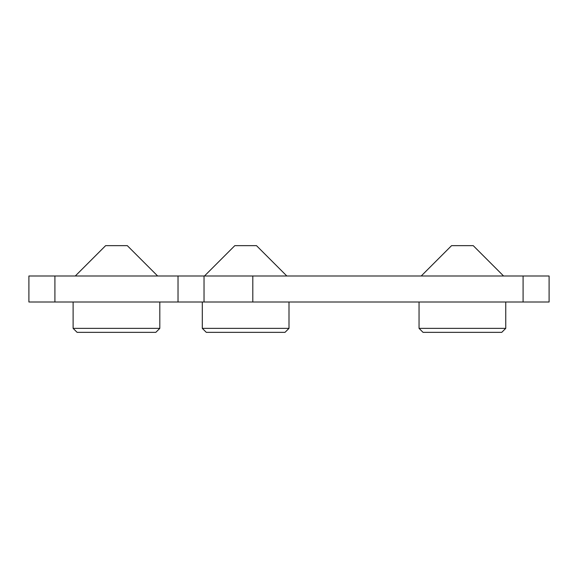 <?xml version="1.0" encoding="UTF-8"?>
<svg xmlns="http://www.w3.org/2000/svg" width="578" height="578" viewBox="0 0 578 578"><rect width="100%" height="100%" fill="white"/><g stroke="black" fill="none" stroke-linecap="round" stroke-linejoin="round"><path stroke-width="0.87" d="M54.91 275.995L28.9 275.995L28.9 302.005L54.91 302.005L54.91 275.995L178.024 275.995L178.024 302.005L54.91 302.005M523.09 275.995L523.09 302.005L549.1 302.005L549.1 275.995L178.024 275.995M204.034 275.995L204.034 302.005L178.024 302.005M252.803 275.995L252.803 302.005L204.034 302.005M523.09 302.005L252.803 302.005M73.117 302.005L73.117 328.362L159.817 328.362L159.817 302.005M73.117 328.362L77.105 332.35L155.829 332.35L159.817 328.362M157.649 275.995L127.304 245.65L105.629 245.65L75.285 275.995M202.3 302.005L202.3 328.362L289 328.362L289 302.005M202.3 328.362L206.288 332.35L285.012 332.35L289 328.362M286.833 275.995L256.488 245.65L234.812 245.65L204.468 275.995M419.05 302.005L419.05 328.362L505.75 328.362L505.75 302.005M419.05 328.362L423.038 332.35L501.762 332.35L505.75 328.362M503.583 275.995L473.238 245.65L451.562 245.65L421.218 275.995"/></g></svg>
